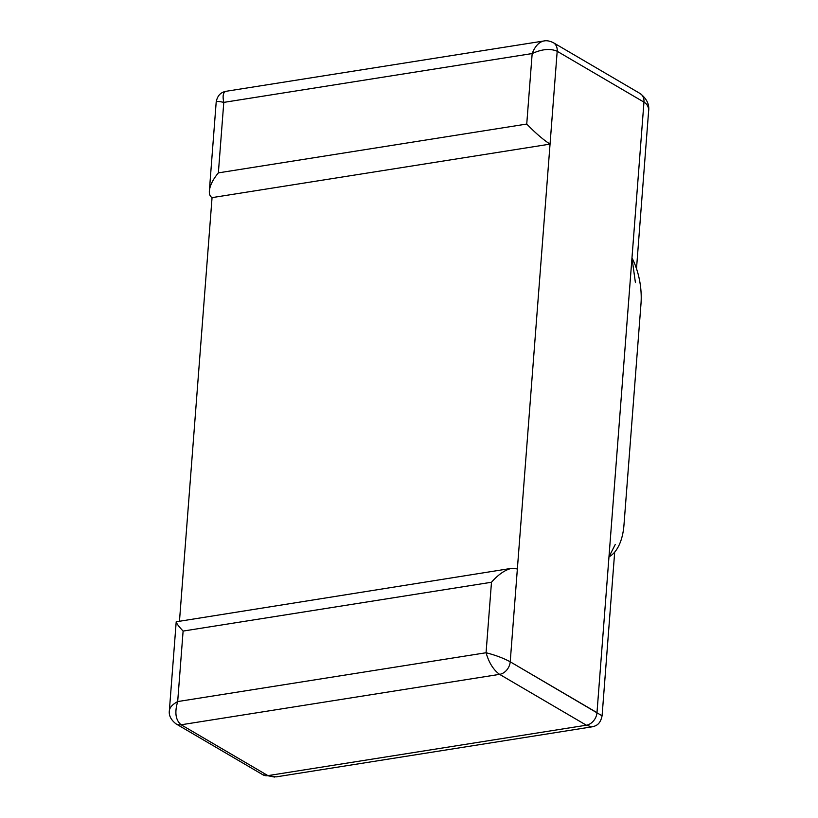 <?xml version="1.0" encoding="UTF-8"?>
<svg xmlns="http://www.w3.org/2000/svg" width="818" height="818" viewBox="0 0 818 818"><rect width="100%" height="100%" fill="white"/><g stroke="black" fill="none" stroke-linecap="round" stroke-linejoin="round"><path stroke-width="1.23" d="M512.027 568.265C505.309 569.676 498.459 574.338 491.485 582.252L486.066 652.744C488.929 662.723 493.438 669.922 499.594 674.359L586.363 725.208L591.823 726.895C595.668 726.016 600.218 724.84 602.079 715.801L510.217 661.803L517.365 568.96L512.027 568.265L176.207 621.782C176.269 623.122 178.569 626.22 183.109 631.077L177.68 701.568L486.066 652.744C495.36 655.106 503.418 658.122 510.217 661.803L557.191 51.278L643.96 102.127L596.987 712.652L631.977 257.905A50.358 27.127 -99 0 1 640.985 303.836L623.97 525.013A50.358 27.127 -99 0 1 608.97 556.874L615.269 544.44M212.056 197.629C210.042 196.402 209.142 194.163 209.357 190.911C209.95 185.451 212.946 179.439 218.365 172.874L223.784 102.383L532.17 53.559C541.997 49.049 550.34 48.293 557.191 51.278L550.054 144.121L212.056 197.629L179.49 620.923M276.095 776.885L267.926 775.628A11.749 9.049 -59.6 0 1 262.844 774.758A11.749 9.049 -59.6 0 0 262.844 774.758L274.613 777.069M592.273 726.803L275.942 776.916M169.377 710.545C169.807 707.345 172.578 704.349 177.68 701.568C174.449 712.509 175.604 720.249 181.156 724.779A11.749 9.049 120.4 0 1 176.064 723.899A11.749 9.049 120.4 0 1 176.044 723.889C170.89 719.83 168.661 715.372 169.377 710.545L169.357 710.903M510.217 661.803L596.987 712.652A11.749 9.049 -59.6 0 1 586.363 725.208L267.926 775.628L181.156 724.779L499.594 674.359A11.749 9.049 120.4 0 0 510.217 661.803M550.054 144.121C543.305 139.776 535.534 133.089 526.741 124.05L532.17 53.559C535.003 46.329 538.857 42.137 543.725 41.002L226.187 91.268C223.191 92.086 222.394 95.788 223.784 102.383C218.979 101.299 216.443 101.207 216.187 102.097C217.66 93.998 222.394 91.943 226.208 91.289M543.765 40.992L544.379 40.92M635.412 282.66L631.977 257.905L643.96 102.127C647.324 104.162 648.868 107.219 648.602 111.299L636.496 268.652M640.126 93.538L553.357 42.689A11.749 9.049 -59.6 0 1 557.191 51.278L643.96 102.127A11.749 9.049 120.4 0 0 640.136 93.549A11.749 9.049 120.4 0 1 640.136 93.549C646.813 98.702 649.635 104.653 648.582 111.401M491.485 582.252L183.109 631.077M553.357 42.689A11.749 9.049 -59.6 0 0 553.346 42.689C549.727 40.9 546.516 40.348 543.725 41.012M526.741 124.05L218.365 172.874M169.367 710.586L176.207 621.782M262.834 774.748L176.064 723.899M602.089 715.801L614.686 552.119M216.187 102.107L209.357 190.911"/></g></svg>
